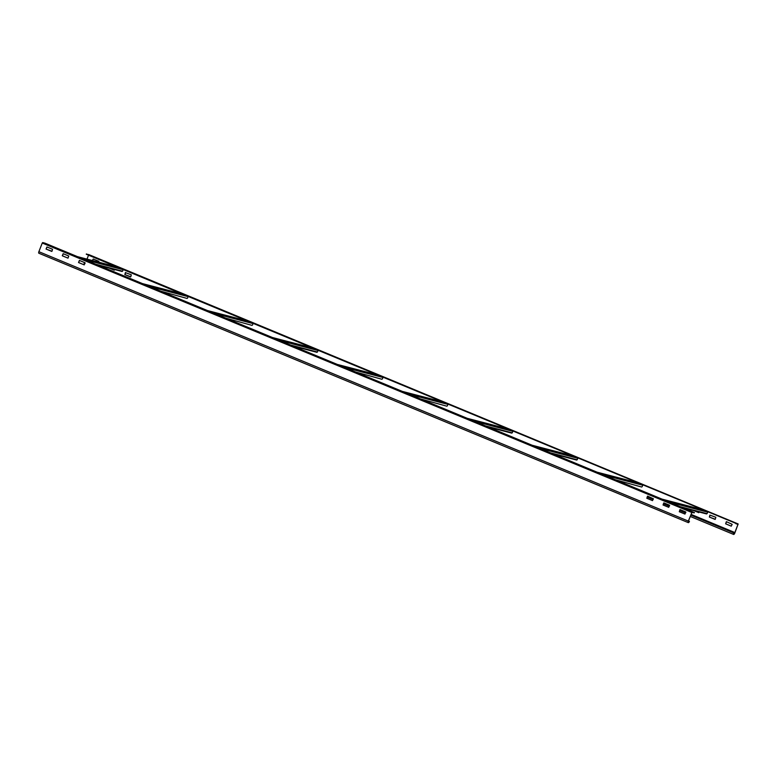 <?xml version="1.0" encoding="UTF-8"?>
<svg xmlns="http://www.w3.org/2000/svg" width="777" height="777" viewBox="0 0 777 777"><rect width="100%" height="100%" fill="white"/><g stroke="black" fill="none" stroke-linecap="round" stroke-linejoin="round"><path stroke-width="1.17" d="M46.999 246.969L46.057 249.058L46.921 246.96L52.535 249.281L52.001 251.253L46.057 249.058M46.173 249.087L51.729 251.408M688.441 521.114L691.831 512.47L694.308 512.859L692.132 511.965L688.325 521.085A1.515 0.573 112.5 0 0 688.296 522.63A1.515 0.573 112.5 0 0 689.442 521.377L688.422 522.338L688.441 521.114M663.908 502.894L663.16 505.021L668.754 507.342L663.043 504.992L663.879 502.874L669.502 505.215L668.676 507.332M680.147 509.625L679.399 511.761L684.993 514.083L679.283 511.732L680.079 509.605L685.741 511.946L684.906 514.063M647.668 496.153L646.93 498.29L652.525 500.611M79.477 260.441L78.642 262.558L84.246 264.879L78.526 262.529L79.4 260.421L85.014 262.752L84.178 264.87M63.238 253.7L62.413 255.818L68.017 258.149L62.296 255.788L63.16 253.69L68.774 256.022L67.978 258.149M688.296 522.63L38.85 253.234A1.515 0.573 -67.5 0 1 38.879 251.68L42.259 243.036L42.677 242.56L44.979 243.162L694.424 512.567M646.814 498.261L647.61 496.134L653.389 498.805L652.466 500.602L646.93 498.29M726.446 521.688L732.177 524.339L731.235 526.136L725.631 523.805L731.303 526.146M726.524 521.697L725.699 523.815L726.233 521.853M690.267 516.452L733.614 534.44A1.515 0.573 112.5 0 1 733.643 532.886L733.731 534.149L734.634 533.148L738.024 524.242L86.276 254.244L88.714 254.555L738.15 523.951L735.722 523.649M86.995 259.13L88.539 255.186M114.743 269.57L114.277 270.202L109.402 268.182M98.757 262.189L98.834 261.344L93.211 259.003L92.366 260.528M130.789 276.787L124.854 274.592L125.379 272.62L131.313 274.815L130.789 276.787M699.242 512.033L698.766 512.665L693.91 510.644M715.296 519.25L709.391 517.074L709.877 515.083L715.831 517.278L715.296 519.25M733.614 534.44A1.515 0.573 112.5 0 0 734.751 533.177L738.15 523.951L88.685 254.545M109.518 268.211L114.248 270.192M93.24 259.023L92.482 260.557M125.719 272.494L124.971 274.621L130.565 276.942M694.016 510.674L698.766 512.665M709.993 515.112L709.459 517.084L715.063 519.405M84.47 262.781L85.13 263.053L84.47 262.781L84.188 263.49A1.515 0.573 -67.5 0 0 83.984 264.772M735.838 523.348L86.393 253.953M733.915 532.187L691.074 514.413M685.868 512.257L679.807 509.761M669.638 505.516L663.684 503.049L669.638 505.506M653.399 498.785L647.445 496.318L653.399 498.766M734.032 532.216L691.074 514.393M685.877 512.237L679.924 509.77M98.349 265.297L122.572 271.212L95.785 264.238M84.868 259.712L123.174 269.687L122.572 271.212M187.034 298.426L160.732 291.181M149.815 286.655L188.121 296.629L187.519 298.154M251.971 325.369L225.68 318.123M214.763 313.587L253.059 323.572L252.467 325.097M293.182 346.124L317.414 352.039L290.617 345.056M279.701 340.53L318.007 350.505L317.414 352.039M381.866 379.244L355.565 371.998M344.648 367.472L382.954 377.447L382.352 378.982M446.814 406.186L420.512 398.941M409.596 394.415L447.902 404.39L447.299 405.915M488.014 426.942L512.247 432.857L485.46 425.883M474.543 421.348L512.839 431.332L512.247 432.857M552.962 453.885L577.185 459.799L550.398 452.826M539.481 448.29L577.787 458.265L577.185 459.799M641.647 487.014L615.345 479.759M604.428 475.233L642.734 485.207L642.132 486.742M682.857 507.76L707.08 513.675L680.293 506.701M669.376 502.175L707.682 512.15L707.08 513.675M42.259 243.036L691.715 512.441M688.325 521.085L38.879 251.68M692.132 511.965L42.677 242.56M689.325 521.348L688.49 520.998M734.634 533.148L733.799 532.799M736.334 523.805L738.024 524.504M733.643 532.886L690.792 515.112M685.596 512.956L679.642 510.489M669.356 506.225L663.403 503.758M653.127 499.494L647.173 497.018M84.858 263.762L84.188 263.49M120.756 268.541L81.556 258.333M77.545 256.672L116.744 266.88M185.693 295.483L146.494 285.276M142.492 283.615L181.692 293.823L142.463 283.605M250.641 322.426L211.441 312.218M207.44 310.557L246.639 320.765M315.588 349.368L276.389 339.151M272.377 337.49L311.577 347.707L272.358 337.48M380.526 376.301L341.336 366.093M376.505 374.631L337.305 364.423L376.524 374.64M445.474 403.244L406.274 393.036M402.272 391.375L441.472 401.583M510.421 430.186L471.221 419.978M467.22 418.317L506.419 428.525L467.191 418.308M575.368 457.129L536.169 446.921M532.158 445.25L571.357 455.468L532.138 445.24M640.306 484.071L601.116 473.853M597.105 472.193L636.305 482.41M705.254 511.004L666.054 500.796M662.053 499.135L701.252 509.343L662.023 499.125M122.086 271.484L98.368 265.307M77.525 256.663L116.725 266.87M207.41 310.547L246.61 320.755M316.919 352.311L293.211 346.134M402.243 391.365L441.443 401.573M511.752 433.129L488.043 426.952M576.699 460.071L552.991 453.894M597.086 472.183L636.285 482.391M706.584 513.947L682.876 507.779"/></g></svg>
